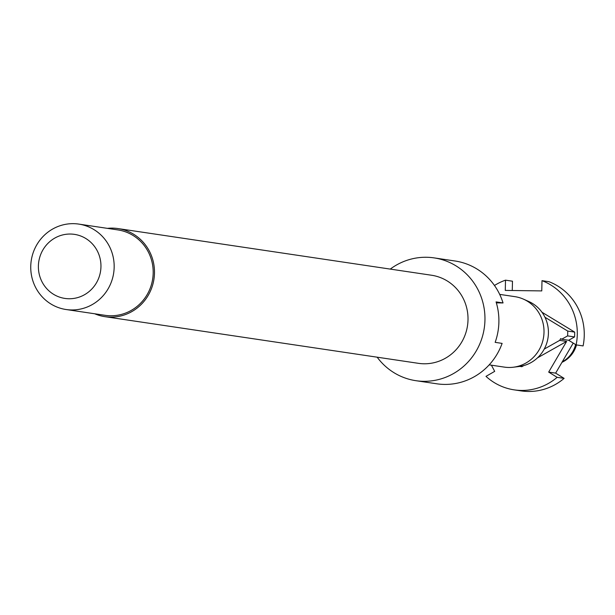 <?xml version="1.0" encoding="UTF-8"?>
<svg xmlns="http://www.w3.org/2000/svg" width="615" height="615" viewBox="0 0 615 615"><rect width="100%" height="100%" fill="white"/><g stroke="black" fill="none" stroke-linecap="round" stroke-linejoin="round"><path stroke-width="0.92" d="M107.441 228.357A44.534 42.989 98.5 0 1 118.026 228.572A44.534 42.989 98.5 0 1 154.48 273.206A44.534 42.989 98.5 0 1 104.919 316.664A44.534 42.989 98.5 0 1 94.725 313.781M118.026 228.572L431.561 275.243A44.534 42.989 98.5 0 1 468.007 319.877A44.534 42.989 98.5 0 1 418.446 363.334L104.919 316.664M390.264 269.093A62.077 59.924 98.5 0 1 434.144 257.893A62.077 59.924 98.5 0 1 484.951 320.108A62.077 59.924 98.5 0 1 415.863 380.685A62.077 59.924 98.5 0 1 377.156 357.184M415.863 380.685L436.765 383.791A62.077 59.924 98.5 0 0 502.117 343.393L495.152 342.355A62.077 59.924 -81.5 0 0 498.888 322.175A62.077 59.924 -81.5 0 0 496.067 301.911L503.039 302.949L496.351 302.857M434.144 257.893L455.038 260.998A62.077 59.924 98.5 0 1 503.039 302.949M30.75 266.241A43.181 41.682 98.5 0 1 78.812 224.098A43.181 41.682 98.5 0 1 114.159 267.379A43.181 41.682 98.5 0 1 66.097 309.522A43.181 41.682 98.5 0 1 30.75 266.241M78.812 224.098L117.834 229.91A43.181 41.682 98.5 0 1 153.181 273.191A43.181 41.682 98.5 0 1 105.119 315.326L66.097 309.522M38.391 265.972A32.387 31.265 98.5 0 1 70.402 234.038A32.387 31.265 98.5 0 1 100.952 266.825A32.387 31.265 98.5 0 1 68.934 298.752A32.387 31.265 98.5 0 1 38.391 265.972M574.571 336.935A53.974 52.106 98.5 0 0 574.679 334.514A53.974 52.106 98.5 0 0 574.679 332.1L567.714 331.062A53.974 52.106 98.5 0 1 567.707 333.484A53.974 52.106 98.5 0 1 567.599 335.898L574.571 336.935L568.66 340.264L561.695 339.226L567.599 335.898M542 280.663A56.672 54.712 98.5 0 1 577.285 334.552A56.672 54.712 98.5 0 1 576.124 344.884L583.097 345.922A56.672 54.712 98.5 0 0 584.25 335.59A56.672 54.712 98.5 0 0 548.972 281.701L542 280.663L541.769 290.91L505.276 290.411L505.507 280.163L512.48 281.201L512.264 290.503M499.688 294.385L514.84 296.645A35.624 34.386 98.5 0 1 523.465 299.151L528.808 301.527A34.002 32.826 98.5 0 1 544.959 317.248A34.002 32.826 98.5 0 1 548.419 333.215A34.002 32.826 98.5 0 1 544.237 349.082A34.002 32.826 98.5 0 1 519.137 366.509L513.325 367.224A35.624 34.386 98.5 0 1 504.354 367.117L489.194 364.856M523.465 299.151A35.624 34.386 98.5 0 1 544.006 332.346A35.624 34.386 98.5 0 1 513.325 367.224M564.109 378.371L557.136 377.333L548.68 372.09L555.645 373.128L564.109 378.371A56.672 54.712 98.5 0 1 521.166 390.902L514.202 389.864A56.672 54.712 98.5 0 1 485.996 376.365L494.691 371.36L491.408 365.187M557.136 377.333A56.672 54.712 98.5 0 1 514.202 389.864M555.645 373.128L573.226 343.093M494.46 285.491A56.672 54.712 98.5 0 1 505.507 280.163M548.68 372.09L566.638 341.41L537.487 357.853M519.844 366.417L521.797 366.701L523.788 365.579M568.66 340.264L576.124 344.884M544.237 349.082L559.673 340.372L560.703 338.611L561.695 339.226M559.673 340.372L566.638 341.41M574.679 332.1L541.961 312.236M567.714 331.062L544.959 317.248M575.625 344.577A26.991 26.053 98.5 0 1 562.241 361.858M561.956 362.35A26.991 26.991 0 0 0 576.478 344.938"/></g></svg>
